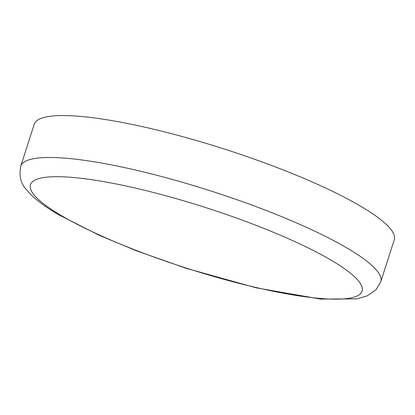 <?xml version="1.0" encoding="UTF-8"?>
<svg xmlns="http://www.w3.org/2000/svg" width="415" height="415" viewBox="0 0 415 415"><rect width="100%" height="100%" fill="white"/><g stroke="black" fill="none" stroke-linecap="round" stroke-linejoin="round"><path stroke-width="0.62" d="M34.217 124.235A189.069 34.492 17.8 0 1 163.5 131.633A189.069 34.492 17.8 0 1 360.059 205.866A189.069 34.492 17.8 0 1 394.25 239.829L380.788 281.749A189.069 34.492 17.8 0 0 346.598 247.786A189.069 34.492 17.8 0 0 150.043 173.553A189.069 34.492 17.8 0 0 20.76 166.156L34.217 124.235M61.975 215.976A174.139 31.768 17.8 0 1 98.588 180.769A174.139 31.768 17.8 0 1 330.599 259.873A174.139 31.768 17.8 0 1 293.991 295.086A174.139 31.768 17.8 0 1 61.975 215.976M20.76 166.156C18.934 175.732 20.729 183.446 26.145 189.292L30.471 194.21C37.277 200.953 46.76 207.842 58.925 214.887L99.273 235.331L136.851 250.94L185.936 268.23L256.273 287.849L320.52 299.075L356.744 298.873L366.855 296.014L376.006 289.815L380.788 281.749"/></g></svg>
